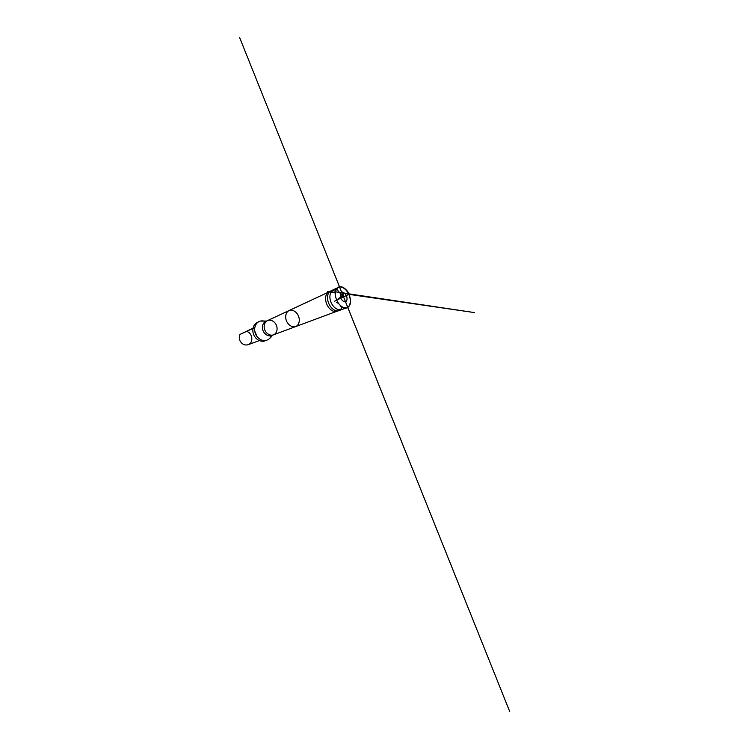 <?xml version="1.0" encoding="UTF-8"?>
<svg xmlns="http://www.w3.org/2000/svg" width="749" height="749" viewBox="0 0 749 749"><rect width="100%" height="100%" fill="white"/><g stroke="black" fill="none" stroke-linecap="round" stroke-linejoin="round"><path stroke-width="1.12" d="M340.701 309.337L340.523 309.403C337.808 310.507 333.221 307.567 331.039 302.381C329.064 297.84 329.635 292.363 332.696 290.706L332.874 290.631M346.394 295.63L346.066 295.003C344.549 292.484 342.096 291.595 340.87 293.205C340.083 294.572 340.215 296.819 341.179 298.879C342.293 300.826 343.931 301.987 345.326 301.828C347.105 301.304 347.592 298.383 346.394 295.63L348.688 294.142C348.997 294.469 345.167 296.342 341.769 297.231L338.688 298.336L342.227 296.37M341.993 306.809C341.432 308.766 340.383 310.039 338.857 310.648L338.726 310.695C335.496 311.827 330.852 308.513 328.717 303.354C326.545 298.214 327.444 292.587 330.515 291.08L330.637 291.024C332.144 290.359 333.792 290.518 335.58 291.492M348.706 294.17C346.384 289.058 341.61 285.79 338.436 287.373C335.28 288.777 334.372 294.638 336.657 300.04C338.904 305.452 343.707 308.925 346.927 307.661C350.626 306.425 351.403 299.703 348.706 294.17M253.012 328.193L239.989 334.428C239.025 336.535 239.062 338.717 240.111 340.992C242.124 344.362 244.783 345.598 248.088 344.709C253.892 342.883 252.6 332.668 246.515 331.423M254.763 331.17L256.991 336.507M253.424 328.221L239.989 334.428M337.556 310.919L336.629 311.359C333.436 312.473 328.858 309.234 326.761 304.178C324.626 299.132 325.534 293.599 328.577 292.11L329.541 291.764M271.325 335.627C270.661 337.359 269.584 338.679 268.114 339.587L266.822 340.196C262.815 341.666 257.572 338.866 255.549 333.979C253.49 329.101 255.166 323.409 259.032 321.583L260.371 321.087C262.056 320.684 263.751 320.844 265.455 321.583M258.143 322.098L257.197 322.473C253.349 324.289 251.673 329.925 253.714 334.747C255.709 339.578 260.905 342.34 264.903 340.879L265.839 340.467M341.067 297.971L334.335 301.36L341.067 297.971M298.196 315.479C300.377 319.814 299.188 325.328 295.63 326.545L295.621 326.555C292.513 327.753 288.262 325.235 286.521 321.021C284.742 316.818 285.931 312.024 288.964 310.648L288.983 310.648C292.044 309.14 296.332 311.462 298.196 315.479M276.156 324.766C278.141 328.652 276.84 333.679 273.404 334.869L273.385 334.869C270.38 336.029 266.391 333.857 264.837 330.094C263.245 326.339 264.5 321.976 267.44 320.647L267.449 320.638C270.417 319.186 274.471 321.171 276.156 324.766M272.458 335.121L271.587 335.533C268.591 336.685 264.631 334.541 263.096 330.815C261.523 327.107 262.777 322.791 265.698 321.461L266.607 321.134M338.511 303.392L336.47 302.502M344.25 307.783L340.533 306.201L342.527 307.521C344.119 308.167 345.663 308.288 347.162 307.867C348.659 306.968 349.717 305.601 350.335 303.766L350.626 299.74L349.053 294.057C346.721 289.142 342.574 286.202 339.55 286.755C337.649 287.195 336.32 288.374 335.561 290.284L335.14 291.792L474.454 312.586L348.781 294.338M335.412 292.522L327.585 291.558L334.99 292.971L336.46 289.198M337.322 288.562L336.638 288.936M344.549 307.848L345.289 307.624M340.252 297.55L343.716 297.222L509.713 711.55L239.577 37.45L343.622 297.1L342.677 291.998L343.66 297.437M343.473 297.175L336.488 289.002L343.445 297.166M338.857 310.648L346.927 307.661M330.637 291.024L338.436 287.373M259.294 340.598L248.088 344.709M336.629 311.359L338.726 310.695M328.577 292.11L330.515 291.08M271.587 335.533L336.76 311.312M267.449 320.638L328.699 292.054M265.698 321.461L267.44 320.647M268.114 339.587C269.949 338.417 271.428 336.919 272.57 335.103M260.371 321.087L266.578 321.04M264.903 340.879L266.822 340.196M257.197 322.473L259.032 321.583"/></g></svg>
